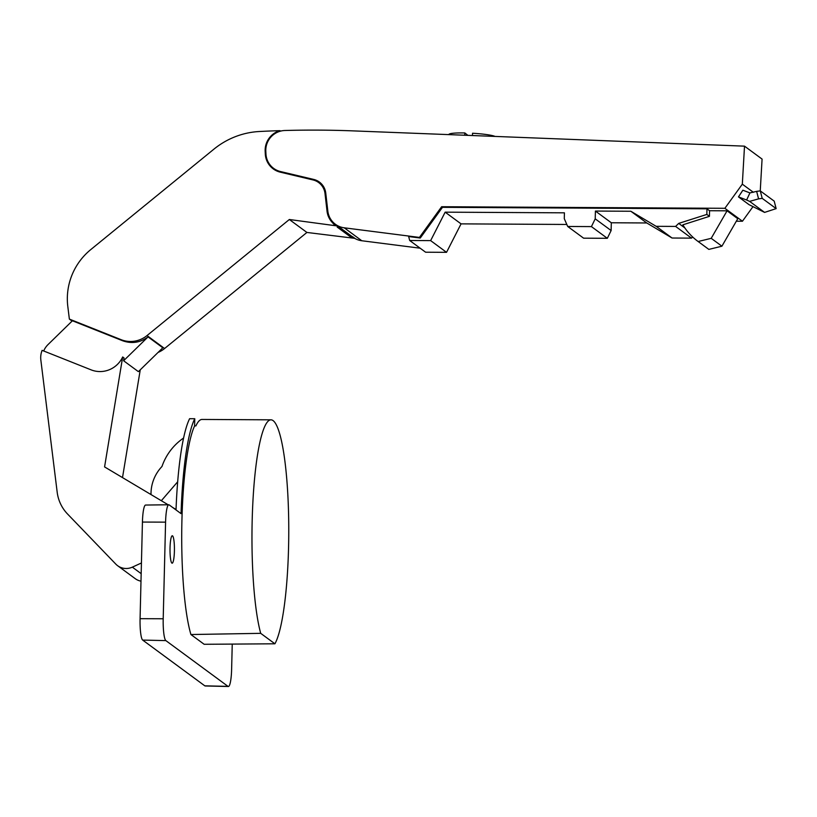 <?xml version="1.0" encoding="UTF-8"?>
<svg xmlns="http://www.w3.org/2000/svg" width="817" height="817" viewBox="0 0 817 817"><rect width="100%" height="100%" fill="white"/><g stroke="black" fill="none" stroke-linecap="round" stroke-linejoin="round"><path stroke-width="1.23" d="M43.679 350.983A19.588 19.2 -53.6 0 1 48.101 344.508L72.417 320.775L122.53 340.72C131.741 343.988 140.258 342.701 148.081 336.87L148.163 336.982A26.124 25.603 -53.6 0 0 148.541 336.686L147.019 335.573A26.124 25.603 126.4 0 1 121.13 339.688L69.363 319.09L67.801 306.416A62.623 61.387 126.4 0 1 90.779 249.583L213.931 149.143A78.361 76.808 -53.6 0 1 259.418 131.506A1044.78 1024.14 126.4 0 1 279.853 130.649L280.262 130.955A20.241 19.843 -53.6 0 0 265.586 151.554L265.709 154.219A20.241 19.843 126.4 0 0 273.46 169.048M69.363 319.09L72.09 321.091M148.163 336.982L162.828 347.776L138.39 371.643L123.612 360.757L148.081 336.87M123.612 360.757L124.061 357.989L122.673 356.968A24.816 24.326 126.4 0 1 91.106 369.856L42.116 350.36A19.588 19.2 126.4 0 0 40.85 360.083L57.18 492.181A39.175 38.409 126.4 0 0 67.545 514.005L115.81 564.108A14.89 14.594 -53.6 0 0 132.334 567.151L141.178 573.657M147.019 335.573L289.341 219.507L335.307 225.696L332.376 222.428A20.241 19.843 126.4 0 1 327.443 211.46L325.432 193.864A16.32 16.003 -53.6 0 0 319.1 182.875L318.681 182.569A16.32 16.003 126.4 0 1 325.013 193.558L327.035 211.154A20.241 19.843 -53.6 0 0 331.957 222.122L334.899 225.39M318.681 182.569A16.32 16.003 126.4 0 0 312.993 179.934L280.302 172.162A20.241 19.843 -53.6 0 1 265.29 153.913L265.168 151.247A20.241 19.843 126.4 0 1 279.853 130.649M335.307 225.696L338.177 226.064L340.056 227.443L337.186 227.075L350.176 236.644L353.056 237.012L354.874 238.36L306.916 232.447L289.341 219.507M306.916 232.447L164.595 348.512A26.124 25.603 -53.6 0 1 158.079 352.413M162.828 347.776L162.512 346.98A26.124 25.603 126.4 0 1 162.144 347.276M140.238 369.907L122.509 477.598M168.149 504.773L104.576 466.916L122.673 356.968M117.628 565.701L135.193 578.63A14.89 14.594 -53.6 0 0 140.994 581.173M176.043 509.471L172.642 507.449M141.433 562.974L132.334 567.151M177.687 481.775L161.337 500.719M183.6 438.035A55.505 54.412 -53.6 0 0 161.991 466.476A39.175 38.409 -53.6 0 0 151.012 494.571M194.599 425.912L195.886 425.912A114.268 18.393 -89.7 0 1 202.044 419.448L270.999 419.826A114.268 18.393 -89.7 0 1 288.656 517.988A114.268 18.393 -89.7 0 1 274.91 643.796L204.148 644.286L190.912 634.533A114.268 18.393 -89.7 0 1 181.823 525.045A114.268 18.393 -89.7 0 1 194.599 425.912L194.773 418.733L189.615 418.702A120.804 19.434 90.3 0 0 176.023 509.941M270.999 419.826A114.268 18.393 -89.7 0 0 252.749 504.743A114.268 18.393 -89.7 0 0 260.705 633.338L190.912 634.533M232.242 644.092L231.63 669.133A19.679 3.166 -89.7 0 1 228.372 686.505A19.679 3.166 -89.7 0 1 228.014 686.372L165.861 640.61A19.679 3.166 -89.7 0 1 163.206 618.765L165.575 522.145A19.679 3.166 -89.7 0 1 168.802 504.763A19.679 3.166 -89.7 0 1 169.18 504.906L181.057 513.638A120.804 19.434 -89.7 0 1 194.773 418.733M171.887 563.097A13.715 2.206 -89.7 0 1 170.018 548.667A13.715 2.206 -89.7 0 1 172.295 535.768A13.715 2.206 -89.7 0 1 172.55 535.86A13.715 2.206 -89.7 0 1 174.419 550.29A13.715 2.206 -89.7 0 1 172.142 563.189A13.715 2.206 -89.7 0 1 171.887 563.097M168.802 504.763L145.6 505.049A19.271 3.105 90.3 0 0 142.434 522.063L140.075 618.683A19.271 3.105 90.3 0 0 142.669 640.079L204.822 685.841A19.271 3.105 90.3 0 0 205.179 685.974L228.372 686.505M260.705 633.338L274.91 643.796M353.056 237.012A19.588 19.2 126.4 0 1 350.707 235.541L339.637 227.392M354.68 238.329A19.588 19.2 -53.6 0 0 361.808 240.749L420.142 248.194M344.243 227.81A19.588 19.2 126.4 0 1 327.831 211.113L325.748 193.047A16.32 16.003 -53.6 0 0 313.718 179.434L280.476 171.539A19.588 19.2 126.4 0 1 265.944 153.882L265.811 151.216A19.588 19.2 126.4 0 1 284.97 130.495A1044.78 1024.161 126.4 0 1 353.097 130.883L744.512 146.151L742.326 184.162L724.873 208.304L441.64 206.721L419.438 237.42L344.243 227.81L361.808 240.749M338.177 226.064A19.588 19.2 126.4 0 1 335.838 224.593L335.43 224.287M280.262 130.955A1044.78 1024.14 126.4 0 1 281.446 130.914M273.644 168.373L274.063 168.68A19.588 19.2 -53.6 0 0 280.895 171.846L280.476 171.539M319.621 182.222A16.32 16.003 126.4 0 0 314.137 179.74L280.895 171.846M744.512 146.151L762.077 159.08L760.249 190.882L756.634 191.372L758.584 198.868L749.618 201.38L746.615 200.012L749.924 192.914L756.634 191.372M753.366 192.291L742.326 184.162M736.331 221.203L742.439 221.233L752.978 206.66M338.994 227.31L347.245 233.386L350.176 236.644M347.245 233.386A20.241 19.843 126.4 0 1 346.377 232.355M419.438 237.42L420.275 238.033L442.477 207.334L706.971 208.815L706.838 214.432L709.432 216.342L709.575 210.725L706.971 208.815M706.838 214.432L678.702 223.398L675.608 226.421L656.163 226.319L630.857 211.256L595.409 211.062L595.215 218.844L591.426 226.605L567.703 226.472L564.281 218.67L564.424 212.828L445.163 212.165L430.641 240.617L409.695 240.504L408.663 236.552L420.275 238.033M441.64 206.721L442.477 207.334M742.439 221.233L724.873 208.304M709.575 210.725L727.069 210.817L737.771 218.701L721.911 246.203L711.209 238.329L698.137 241.515A58.773 57.609 126.4 0 1 697.83 241.291A58.773 57.609 126.4 0 1 682.849 224.818L709.432 216.342M727.069 210.817L711.209 238.329M697.83 241.291L708.543 249.175A58.773 57.609 -53.6 0 0 708.839 249.399L721.911 246.203M409.695 240.504L425.596 252.208L446.542 252.33L461.064 223.868L566.824 224.461M567.703 226.472L583.604 238.176L607.327 238.309L611.126 230.547L611.31 222.765L646.758 222.97L672.064 238.023L691.509 238.135L692.673 236.991M678.702 223.398L684.86 227.933M675.608 226.421L691.509 238.135M672.064 238.023L656.163 226.319M630.857 211.256L646.758 222.97M611.31 222.765L595.409 211.062M595.215 218.844L611.126 230.547M591.426 226.605L607.327 238.309M461.064 223.868L445.163 212.165M430.641 240.617L446.542 252.33M698.137 241.515L708.839 249.399M749.924 192.914L742.867 190.208L738.476 196.887L746.615 200.012M749.618 201.38L764.589 212.4L749.056 204.679L738.476 196.887M764.589 212.4L776.15 208.621L762.22 198.368L758.584 198.868M776.15 208.621L774.199 201.135L760.27 190.882L762.22 198.368M472.42 135.53L472.553 133.242A23.509 2.574 -176.7 0 1 494.602 136.245L494.591 136.398M448.901 134.621L448.911 134.458A23.509 2.574 -176.7 0 1 464.832 132.946L464.699 135.234M464.832 132.946L467.886 135.356M121.13 339.688L122.53 340.72M148.531 336.686L162.512 346.98M163.186 347.48L164.595 348.512M142.434 522.063L165.575 522.145M140.075 618.683L163.206 618.765M142.669 640.079L165.861 640.61M204.822 685.841L228.014 686.372"/></g></svg>
